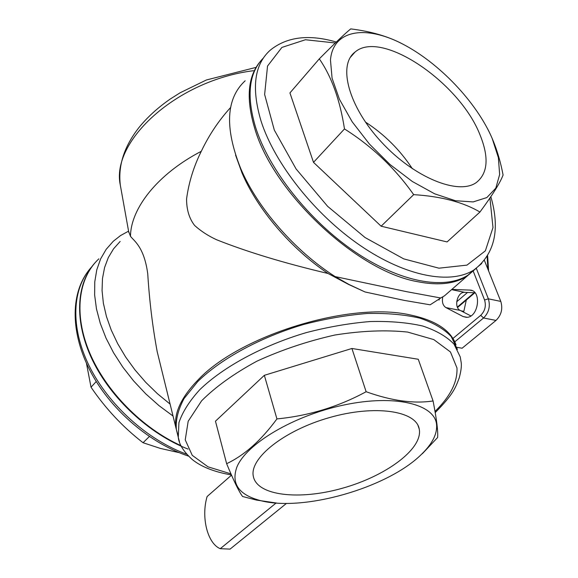 <?xml version="1.0" encoding="UTF-8"?>
<svg xmlns="http://www.w3.org/2000/svg" width="578" height="578" viewBox="0 0 578 578"><rect width="100%" height="100%" fill="white"/><g stroke="black" fill="none" stroke-linecap="round" stroke-linejoin="round"><path stroke-width="0.87" d="M456.028 344.828C450.732 330.117 435.212 320.096 409.455 314.772C349.603 301.499 240.094 335.356 198.391 379.558C180.871 397.512 173.443 413.834 176.109 428.536L176.969 432.012M181.037 445.681C142.354 428.24 106.012 391.4 89.735 352.985C73.485 314.519 78.109 278.126 98.831 258.857M484.407 260.432L500.801 301.42C502.968 308.768 501.372 315.104 496.003 320.422L462.104 348.223L456.887 347.313M474.95 292.757L464.582 292.352C457.299 291.745 453.492 307.467 460.189 310.408L470.832 315.913M335.146 276.595L406.435 291.644L440.732 297.995L430.155 304.808L404.304 300.401L365.036 291.969L349.112 284.528L335.146 276.595C294.91 250.96 257.477 208.008 240.665 168.429C224.495 127.731 225.998 98.52 245.159 80.783M235.564 155.092L242.045 173.039C257.55 209.489 291.204 248.88 328.094 273.51L348.491 284.398L365.036 291.969M440.732 297.995L444.496 295.806L453.434 288.025M230.608 107.515C218.874 120.325 209.099 134.92 201.289 151.299C193.688 166.608 188.789 182.46 186.586 198.846C186.528 209.583 189.201 218.448 194.598 225.449C200.906 231.128 208.217 235.882 216.526 239.718C247.283 251.957 284.47 263.221 328.094 273.51M120.152 241.452L113.526 248.865L108.288 257.6L104.575 267.556L102.472 278.596L102.06 290.561L103.375 303.262L106.439 316.491L111.222 330.024L117.659 343.621L125.657 357.038L135.079 370.028L145.757 382.354L157.505 393.777L170.098 404.101M159.514 361.106L157.202 351.713C152.57 326.722 149.42 300.755 147.744 273.82C144.139 246.777 133.952 240.903 130.498 236.315L128.648 231.532M128.576 231.135L120.491 235.593L113.324 241.221L106.186 249.313L100.623 258.879L96.779 269.803L94.756 281.927L94.64 295.055L96.483 308.963L100.29 323.405L106.012 338.108L113.577 352.797L122.847 367.175L133.648 380.953L145.779 393.864L159.001 405.633L173.039 416.044M130.498 236.315C130.715 208.311 157.693 173.92 201.289 151.299M451.83 289.419L469.618 290.084C482.225 289.831 478.736 318.102 466.251 317.315L463.036 316.52L445.92 307.59C442.806 305.502 441.765 301.926 442.806 296.854M259.63 62.287C247.673 77.192 246.026 99.178 254.674 128.251C273.199 192.9 357.117 271.248 417.511 281.674C438.348 285.799 454.893 283.935 467.154 276.082L475.651 268.77M177.959 435.147L176.369 429.57C175.546 419.982 178.111 409.643 184.064 398.553L197.69 381.625C220.955 358.815 260.086 337.393 303.558 324.496C325.414 318.81 346.677 315.14 367.348 313.486C387.123 313.045 404.643 314.605 419.91 318.167C433.507 322.777 443.933 328.889 451.194 336.519L457.422 349.387M419.368 429.757L419.238 429.042C416.29 410.77 374.949 404.484 329.446 417.591C283.906 430.465 249.27 458.405 253.323 476.337C257.044 495.866 299.375 500.461 342.284 488.265C385.244 476.373 422.258 449.518 419.368 429.757M436.563 424.44C437.409 433.782 432.409 443.723 421.55 454.265C387.773 488.005 302.157 512.361 259.638 500.367C238.743 494.631 231.128 483.613 236.799 467.299C245.932 444.049 293.718 415.438 344.228 404.932C394.767 394.232 434.67 404.044 436.563 424.44M422.742 453.304L437.618 437.51C438.196 431.687 436.686 419.505 433.081 400.959L418.262 359.256L351.915 348.483L366.134 391.725C338.34 406.789 308.609 415.849 276.927 418.913C261.169 440.385 244.407 455.305 226.641 463.686C233.794 481.019 239.119 491.957 242.608 496.509L256.502 500.086L276.559 503.033M351.915 348.483L264.348 375.317L276.927 418.913M264.348 375.317L215.464 421.189L226.641 463.686M433.081 400.959C413.812 403.914 391.501 400.836 366.134 391.725M276.103 503.005L220.247 548.695C207.358 543.428 200.971 517.086 207.112 496.531L231.511 475.159M286.486 503.387L230.08 549.1L220.247 548.695M475.716 268.727L468.05 275.114C444.793 290.286 399.947 282.382 354.531 251.524C309.172 220.709 268.987 169.896 255.541 127.174C246.286 95.753 248.865 72.749 263.265 58.154M480.015 134.884C459.857 82.799 381.415 28.987 355.015 52.071C337.451 65.155 348.671 106.908 381.531 142.145C414.173 177.54 458.282 195.422 476.171 182.648C487.919 173.451 489.198 157.527 480.015 134.884M492.218 138.532L498.359 157.592L499.652 174.491L495.816 188.132L486.878 197.546L473.172 201.917L455.406 200.725L434.656 193.818L412.331 181.492L390.049 164.528L369.479 144.124L352.19 121.821L339.438 99.286L332.075 78.196L330.471 60.011C332.95 29.94 365.188 24.731 402.064 43.718C438.998 62.597 476.72 102.292 492.218 138.532M402.787 44.094C388.365 36.436 371.011 31.371 350.73 28.9C344.9 33.625 334.431 43.61 319.309 58.848C331.642 76.715 340.03 100.081 344.481 128.937C371.994 146.306 395.063 168.205 413.675 194.649C441.122 196.361 463.209 202.156 479.942 212.047C492.514 195.024 500.223 182.677 503.084 175.004C499.775 157.642 494.587 142.181 487.521 128.634M344.481 128.937L313.5 162.353L289.932 92.921L319.309 58.848M313.5 162.353L381.133 226.208L413.675 194.649M381.133 226.208L447.083 241.936L479.942 212.047M412.374 168.74C399.99 149.897 384.334 134.327 365.404 122.045M95.11 262.687C75.978 283.827 73.926 321.751 92.531 360.267C111.157 398.748 149.261 434.027 188.052 449.084M96.244 381.516L91.028 387.217L86.454 363.287M179.137 452.639L160.402 448.427L143.055 442.726C123.02 427.229 105.68 408.725 91.028 387.217M149.348 436.542L143.055 442.726M466.294 300.054L463.838 311.376L460.962 310.805M476.308 268.322L488.359 298.826C490.512 306.224 488.909 312.611 483.548 317.987L454.792 341.836M496.003 320.422L483.548 317.987L480.723 315.321C485.007 311.015 486.286 305.906 484.566 299.989L473.274 271.263M453.246 338.209L480.723 315.321M500.801 301.42L488.359 298.826L484.566 299.989M253.439 70.711C176.709 80.241 110.636 141.429 120.325 185.177L120.889 188.284M439.41 298.747L439.02 300.098M445.92 307.59L460.189 310.408M463.036 316.52L466.988 317.286M469.618 290.084L471.951 290.575M464.582 292.352L451.591 289.629L464.676 292.352M435.017 411.42C450.334 396.436 457.653 381.95 456.967 367.948L450.457 351.973L433.775 339.582L407.62 332.068C385.96 329.792 361.734 330.775 334.951 335.009C307.72 341.121 281.732 349.827 256.986 361.142C234.112 373.518 215.645 386.747 201.599 400.821L188.182 421.261L185.235 439.851L192.243 455.327L208.022 466.836L230.954 473.881M179.426 441.693L178.284 437.351L178.92 422.677C182.467 412.056 189.425 401.067 199.786 389.695C223.173 366.987 262.477 345.601 306.102 332.661C328.037 326.953 349.365 323.246 370.093 321.541C389.919 321.05 407.476 322.546 422.764 326.035C436.376 330.573 446.801 336.62 454.041 344.17L460.24 356.922L461.085 361.973C461.779 365.419 461.15 370.773 459.199 378.026C455.507 387.433 453.983 393.604 435.22 412.591M335.319 42.982L305.444 39.745L281.898 47.418L267.535 66.051L264.63 94.481L274.312 130.086L296.081 168.942L327.625 206.332L365.079 237.551L403.726 258.879L438.94 268.185L466.966 265.121L485.354 250.845L492.991 227.566L489.934 198.03M481.749 263.481L474.148 269.803C450.97 284.882 406.081 276.79 360.528 245.708C315.017 214.676 274.593 163.639 260.981 120.845C251.242 87.878 254.363 64.295 270.352 50.091C286.955 36.754 308.941 34.066 336.309 42.028M91.642 266.942C72.04 288.278 69.989 326.917 89.171 365.896C108.361 404.831 147.491 440.075 186.73 454.229M467.523 292.468L456.685 301.774M457.357 307.084L474.177 292.728M487.911 269.196L487.124 256.603M348.491 284.39L349.112 284.528M242.045 173.039L240.665 168.429M256.076 67.38L206.368 79.988L180.177 92.755L170.387 98.939C157.772 107.681 147.224 117.305 138.749 127.81C124.082 146.689 117.941 165.807 120.325 185.177L128.829 232.551M176.109 428.536L157.202 351.713M444.496 295.806L467.154 276.082M231.41 474.928C214.387 471.995 201.317 466.843 192.214 459.481C183.631 451.664 178.985 444.287 178.284 437.351L176.369 429.57M417.945 425.3L419.238 429.042M421.55 454.265L422.756 453.311M259.638 500.367L256.502 500.093M490.845 196.679C500.317 229.56 494.754 253.937 474.148 269.803L468.05 275.114M350.261 57.453L355.015 52.071M188.486 456.107C150.67 443.572 112.609 411.449 92.032 374.356C71.535 337.234 69.844 298.313 86.259 273.835M457.545 307.518L474.849 292.757M487.63 255.794L488.591 270.887"/></g></svg>
